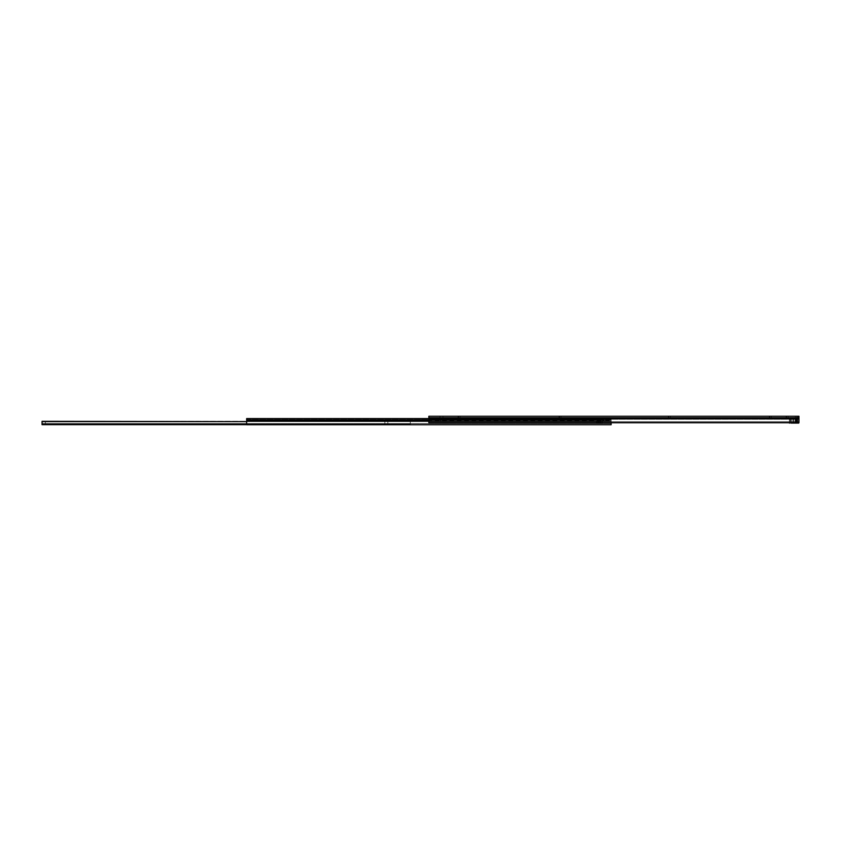 <?xml version="1.0" encoding="UTF-8"?>
<svg xmlns="http://www.w3.org/2000/svg" width="841" height="841" viewBox="0 0 841 841"><rect width="100%" height="100%" fill="white"/><g stroke="black" fill="none" stroke-linecap="round" stroke-linejoin="round"><path stroke-width="0.63" stroke-dasharray="4.21 3.15" d="M795.376 417.451L796.7 417.451L796.7 416.263L795.376 416.263L795.376 417.451L796.7 417.451L796.7 416.263L795.376 416.263L795.376 417.451L795.376 416.263L798.929 416.263L795.47 416.263L798.351 416.263L796.7 416.263L796.7 417.451L797.363 417.451L789.415 417.451L798.929 417.451L798.95 416.263L798.95 417.451L428.847 417.451L798.95 417.451L796.7 417.451L798.351 417.451L798.351 416.263L798.351 417.451L798.351 416.263L796.7 416.263L797.625 416.263L797.625 417.451L796.7 417.451L796.7 416.263L796.7 417.451L795.376 417.451L795.376 416.263L796.7 416.263L796.7 417.451L798.351 417.451L798.351 416.263L796.7 416.263L796.7 417.451L792.989 417.451L792.989 423.086L789.531 423.086L789.531 417.451L791.129 417.451L791.129 423.086L791.129 417.451L792.989 417.451L792.989 423.086L795.544 423.086L795.376 417.451M784.611 417.451L786.104 417.451L786.104 416.263L784.611 416.263L784.611 417.451L784.611 416.263L788.122 416.263L784.642 416.263L786.104 416.263L786.104 417.451L788.122 417.451L784.611 417.451M767.791 417.451L769.273 417.451L769.273 416.263L767.791 416.263L767.791 417.451L767.791 416.263L769.809 416.263L769.273 417.451L767.812 417.451L769.809 417.451L767.791 417.451M666.85 417.451L668.343 417.451L668.343 416.263L666.85 416.263L666.85 417.451L666.85 416.263L670.361 416.263L666.966 416.263L668.343 416.263L668.343 417.451L670.361 417.451L666.85 417.451M557.499 417.451L558.992 417.451L558.992 416.263L557.499 416.263L557.499 417.451L557.499 416.263L559.517 416.263L558.992 417.451L557.53 417.451L559.517 417.451L557.499 417.451M456.568 417.451L458.051 417.451L458.051 416.263L456.568 416.263L456.568 417.451L456.568 416.263L458.587 416.263L458.051 417.451L456.589 417.451L458.587 417.451L456.568 417.451M442.986 417.451L440.001 417.451L440.001 416.263L442.986 416.263L442.986 417.451L442.986 416.263L440.001 416.263L442.955 416.263L440.001 416.263L440.001 417.451L442.986 417.451M796.164 423.055L793.851 423.086L797.363 423.086L796.164 423.086L797.058 423.086L797.058 417.451L795.523 417.451L797.762 417.451L797.762 423.086L795.901 423.086L795.901 417.451L797.762 417.451L797.762 422.729L797.762 417.451L798.666 417.451L798.687 423.086L797.762 423.086L798.666 423.086L798.687 417.451L796.059 417.451L798.687 417.451L797.762 417.451L797.762 423.086L795.544 423.086L796.059 417.451L795.418 417.451L797.184 417.451L796.469 417.451L796.469 423.086L796.469 417.451L797.058 417.451L797.058 423.086L796.469 423.086L796.469 417.451L796.164 423.086L796.469 417.451L796.469 423.086L796.164 417.451L795.176 417.451L795.176 423.086L795.964 423.086L795.964 417.451L795.964 423.086L795.176 423.086L795.176 417.451L795.964 417.451L795.964 423.086L795.964 417.451L796.164 423.086L796.164 417.451L796.164 423.055L796.164 417.451L798.351 417.451L797.058 417.451L797.058 423.086L797.363 417.451L797.058 423.086L797.363 417.451L797.363 423.086L796.164 423.055L797.363 423.055L797.363 417.451L796.164 417.451L796.164 423.055L797.363 423.055L796.164 423.055M798.95 422.729L798.95 416.263L798.95 417.767L428.847 417.441L428.847 422.729L428.847 421.709L798.95 421.709L428.847 421.709L428.847 419.281L798.95 419.281L428.847 419.281L428.847 418.229L798.95 418.229L428.847 418.229L428.847 417.451L428.847 422.729L428.847 417.767L428.847 418.818L798.95 418.818L798.95 422.729L798.95 417.451L428.847 417.451L428.847 416.263L798.95 416.263L797.625 416.263L797.625 417.451L796.7 417.451L796.7 416.263L797.625 416.263L797.625 417.451L798.95 417.451L798.95 418.229L428.847 418.229L428.847 417.451L798.95 417.451L798.95 416.263L798.95 417.451L797.625 417.451L797.625 416.263L798.95 416.263L428.847 416.263L428.847 417.767L798.95 417.767L798.95 418.818L428.847 418.818L428.847 422.729L798.95 422.729L428.847 422.729L428.847 419.281L798.95 419.281L798.95 418.229L428.847 418.229L428.847 419.281L798.95 419.281L798.95 421.709L428.847 421.709L798.95 421.709L798.95 422.729M458.587 417.451L460.069 417.451L458.587 417.451L458.587 416.263L460.069 416.263L458.051 416.263L458.051 417.451L458.587 416.263L458.587 417.451L460.069 417.451L458.051 417.451L458.051 416.263L460.069 416.263L458.587 416.263L458.587 417.451M559.517 417.451L561.01 417.451L559.517 417.451L559.517 416.263L561.01 416.263L558.992 416.263L558.992 417.451L559.517 416.263L559.517 417.451L561.01 417.451L558.992 417.451L558.992 416.263L561.01 416.263L559.517 416.263L559.517 417.451M769.809 417.451L771.302 417.451L769.809 417.451L769.809 416.263L771.302 416.263L769.273 416.263L769.273 417.451L769.809 416.263L769.809 417.451L771.302 417.451L769.273 417.451L769.273 416.263L771.302 416.263L769.809 416.263L769.809 417.451M668.868 417.451L668.343 416.263L668.343 417.451L668.868 416.263L668.868 417.451L670.361 417.451L668.343 417.451L668.343 416.263L670.361 416.263L668.868 416.263L668.868 417.451M786.629 417.451L786.104 416.263L786.104 417.451L786.629 416.263L786.629 417.451L788.122 417.451L786.104 417.451L786.104 416.263L788.122 416.263L786.629 416.263L786.629 417.451M789.415 417.451L790.403 417.451L789.415 417.451L789.415 423.086L789.415 417.451L789.415 423.086L790.403 423.086L789.415 423.086L789.415 417.451L789.415 423.086L795.544 423.086L795.901 417.451L791.129 417.451L791.129 422.729L791.129 417.451L789.531 417.451L789.531 423.086L789.415 417.451M798.687 422.729L798.687 417.451L798.687 422.729M795.901 422.729L795.901 417.451L795.901 422.729M792.989 422.729L792.989 417.451L792.989 422.729M789.531 422.729L789.531 417.451L789.531 422.729M791.265 423.086L792.853 423.086L791.265 423.086L792.853 423.086L792.853 417.451L791.265 417.451L791.265 423.086L791.265 417.451L792.853 417.451L792.853 423.086L792.853 417.451L792.853 423.086L791.265 423.086L791.265 417.451L791.265 423.086M792.853 417.451L791.265 417.451L792.853 417.451M795.176 423.086L793.851 423.086L795.176 423.086L795.176 417.451L795.176 423.086M795.176 417.451L793.851 417.451L795.176 417.451M601.252 421.373L600.064 421.373L600.064 423.359L601.252 423.359L601.252 421.373L601.252 423.359L599.948 423.359L600.064 421.373L601.22 421.373L599.948 421.373L601.252 421.373M261.709 420.174L264.694 420.174L264.694 421.373L261.709 421.373L261.709 420.174L264.694 420.174L261.709 420.174L261.709 421.373L264.694 421.373L261.709 421.373L264.694 421.373L264.694 420.174L261.709 420.174M395.365 420.174L392.221 420.174L392.221 421.373L395.365 421.373L395.365 420.174L395.365 421.373L386.955 421.373L392.221 421.373L392.221 420.174L386.955 420.174L395.302 420.174L386.955 420.174L390.098 420.174L390.098 421.373L390.098 420.174L390.098 421.373L386.955 421.373L392.221 421.373L392.221 420.174L395.365 420.174M445.698 420.174L442.555 420.174L442.555 421.373L445.698 421.373L445.698 420.174L445.698 421.373L437.288 421.373L442.555 421.373L442.555 420.174L445.646 420.174L437.288 420.174L442.555 420.174L437.288 420.174L440.432 420.174L440.432 421.373L440.432 420.174L440.432 421.373L437.288 421.373L442.555 421.373L442.555 420.174L445.698 420.174M598.866 421.373L597.404 421.373L599.948 421.373L598.866 421.373L598.866 423.359L598.866 421.373L246.644 421.373L602.503 421.078L246.644 421.078L246.644 419.764L611.071 419.764L611.113 424.737L611.113 418.786L611.113 421.583L246.644 421.583L246.644 419.764L611.071 419.764L246.644 419.764L610.682 419.764L602.503 421.078L246.644 421.078L602.503 421.078L598.445 421.373L600.211 421.373L599.791 423.359L599.791 421.373L598.855 421.373L600.211 421.373L598.445 421.373L598.697 423.359L600.463 423.359L596.553 423.359L596.553 421.373L598.193 421.373L596.374 421.373L598.193 421.373L598.193 423.359L598.193 421.373L596.553 421.373L596.553 423.359L598.193 423.359L598.193 421.373L602.093 421.373L600.463 421.373L600.463 423.359L602.093 423.359L602.272 421.373L600.463 421.373L600.463 423.359L600.463 421.373L602.093 421.373L602.093 423.359L600.463 423.359L600.463 421.373L598.193 421.373L598.193 423.359L602.272 423.359L602.272 421.373L602.272 423.359L597.404 423.359L599.948 423.359L598.866 423.359L598.866 421.373L598.866 423.359L599.791 423.359L599.791 421.373L598.866 421.373L599.791 421.373L599.791 423.359L599.791 421.373L599.791 423.359L598.866 423.359L598.866 421.373L598.592 423.359L597.404 423.359L598.592 423.359L598.592 421.373L597.404 421.373L598.592 421.373L598.592 423.359L598.866 421.373M599.759 421.373L598.897 421.373L599.759 421.373L598.897 421.373L598.897 423.359L598.897 421.373L598.897 423.359L599.759 423.359L599.759 421.373L599.759 423.359L599.759 421.373L599.759 423.359L598.897 423.359L598.897 421.373L599.759 421.373M608.463 420.595L246.644 421.078L246.644 419.764L610.682 419.764L608.463 420.595L608.463 419.018L610.818 418.576L246.644 418.576L611.113 418.786L611.113 419.953L246.644 419.953L246.644 420.931L611.113 420.931L611.113 424.737L246.644 424.737L246.644 421.583L611.113 421.583L611.071 419.764L246.644 419.764L611.071 419.764L246.644 419.764L246.644 421.583L611.113 421.583L611.113 423.57L246.644 423.57L611.113 423.57L611.113 424.737L246.644 424.737L246.644 420.931L611.113 420.931L611.113 419.953L246.644 419.953L246.644 418.576L610.997 418.576L246.644 418.576L608.463 419.018L602.503 419.018L602.503 420.174L246.644 420.174L246.644 419.028L602.503 419.028L602.503 420.174L246.644 420.174L602.503 420.174L246.644 420.174L246.644 419.028L602.503 419.028L246.644 418.576L610.818 418.576L602.503 419.018L602.503 421.078L608.463 420.595L602.503 420.595L602.503 419.018L608.463 419.018L608.463 420.595L608.463 419.018L610.818 418.576L246.644 418.576L246.644 423.57L611.113 423.57L611.113 424.737L611.113 421.583L246.644 421.583L246.644 423.57L611.113 423.57L610.997 418.576L428.847 418.576L610.997 418.576L611.113 421.446L611.071 419.764L608.463 420.595L611.071 419.764L611.113 421.446L610.997 418.576L608.463 419.018L608.463 420.595M428.847 419.953L611.113 419.953L611.113 420.931L428.847 420.931L611.113 420.931L611.113 422.687L611.113 419.953L428.847 419.953M246.644 424.737L246.644 423.076L246.644 424.737M611.113 422.687L611.113 423.265M246.644 419.764L246.644 423.076L246.644 419.764M442.555 420.174L442.555 421.373L440.432 421.373L440.432 420.174L442.555 420.174M392.221 420.174L392.221 421.373L390.098 421.373L390.098 420.174L392.221 420.174M596.374 421.373L596.374 423.359L596.374 421.373L596.553 423.359L598.193 423.359L596.374 423.359L596.374 421.373M602.272 421.373L602.093 423.359L602.272 421.373M599.791 421.373L600.064 423.359L599.791 421.373M598.897 423.359L599.759 423.359L598.897 423.359M392.915 423.612L391.422 423.612L391.422 424.673L392.915 424.673L392.915 423.612L392.915 424.673L390.897 424.673L391.422 423.612L389.404 423.612L391.422 423.612L389.404 423.612L390.897 423.612L390.897 424.673L389.404 424.673L390.897 424.673L390.897 423.612L390.897 424.673L389.404 424.673L391.422 424.673L391.422 423.612L392.915 423.612M275.154 423.612L273.661 423.612L273.661 424.673L275.154 424.673L275.154 423.612L275.154 424.673L271.643 424.673L273.661 424.673L273.661 423.612L271.643 423.612L275.123 423.612L271.643 423.612L273.136 423.612L273.136 424.673L273.136 423.612L273.136 424.673L271.643 424.673L273.661 424.673L273.661 423.612L275.154 423.612M174.213 423.612L172.731 423.612L172.731 424.673L174.213 424.673L174.213 423.612L174.213 424.673L172.195 424.673L172.731 423.612L170.702 423.612L172.731 423.612L170.702 423.612L172.195 423.612L172.195 424.673L170.702 424.673L172.195 424.673L172.195 423.612L172.195 424.673L170.702 424.673L172.731 424.673L172.731 423.612L174.213 423.612M53.214 423.612L56.189 423.612L56.189 424.673L53.214 424.673L53.214 423.612L56.189 423.612L53.214 423.612L53.214 424.673L56.189 424.673L53.214 424.673L56.189 424.673L56.189 423.612L53.214 423.612M42.05 423.612L410.303 423.612L42.05 423.612L42.05 421.32L42.05 423.969L410.303 423.969L246.644 423.969L410.303 423.969L410.303 424.673L410.303 421.32L410.303 423.612L42.05 423.612L410.303 423.612L410.303 421.32L42.05 421.32L42.05 423.612M42.386 423.612L45.361 423.612L42.386 423.612L45.361 423.612L45.361 421.625L45.361 423.612L45.361 421.625L42.386 421.625L42.386 423.612L42.386 421.625L42.386 423.612L42.386 421.625L45.361 421.625L45.361 423.612L42.386 423.612M384.863 423.612L387.848 423.612L384.863 423.612L387.848 423.612L387.848 421.625L387.848 423.612L387.848 421.625L384.863 421.625L384.863 423.612L384.863 421.625L384.863 423.612L384.863 421.625L387.848 421.625L387.848 423.612L384.863 423.612M246.644 421.614L410.303 421.614L410.303 424.663L42.05 424.673L42.05 423.969L410.303 423.969L410.303 423.401L410.303 424.663L42.05 424.673L42.05 421.614L410.303 421.614L42.05 421.32L42.05 423.044L42.05 421.32L410.303 421.32L410.303 423.401L410.303 421.614L246.644 421.614M246.644 424.673L410.303 424.663L246.644 424.673M385.924 424.673L384.863 424.673L385.924 424.663M45.361 424.673L44.3 424.673L45.361 424.663M410.303 423.612L410.303 421.888L410.303 423.612M172.731 423.612L172.195 424.673L172.731 423.612M273.661 423.612L273.136 424.673L273.661 423.612M391.422 423.612L390.897 424.673L391.422 423.612M45.361 421.625L42.386 421.625L45.361 421.625M387.848 421.625L384.863 421.625L387.848 421.625M460.069 416.263L460.069 417.451M561.01 416.263L561.01 417.451M670.361 416.263L670.361 417.451M771.302 416.263L771.302 417.451M788.122 416.263L788.122 417.451M790.403 417.451L790.403 423.086M793.851 423.086L793.851 417.451M437.288 420.174L437.288 421.373M386.955 420.174L386.955 421.373M597.404 423.359L597.404 421.373M170.702 423.612L170.702 424.673M271.643 423.612L271.643 424.673M389.404 423.612L389.404 424.673"/><path stroke-width="1.26" d="M798.95 416.263L798.95 422.729L798.95 418.818L428.847 418.818L428.847 422.729L798.95 422.729L428.847 422.729L428.847 418.818L798.95 418.818L798.95 416.263L428.847 416.263L428.847 417.767L798.95 417.767L428.847 417.767L428.847 418.818L428.847 416.263L798.95 416.263M798.687 423.086L791.129 423.086L798.687 423.086M791.129 422.729L789.415 423.086L791.129 422.729M246.644 418.576L428.847 418.576L246.644 418.576L246.644 419.953L428.847 419.953L246.644 419.953L246.644 420.931L246.644 418.576M428.847 420.931L246.644 420.931L246.644 424.737L611.113 424.737L611.113 422.729L611.113 424.737L246.644 424.737L246.644 420.931L428.847 420.931M42.05 421.32L246.644 421.614L42.05 421.614L42.05 423.969L42.05 421.32M246.644 423.969L42.05 423.969L42.05 424.673L246.644 424.673L42.05 424.673L42.05 423.969L246.644 423.969"/></g></svg>
